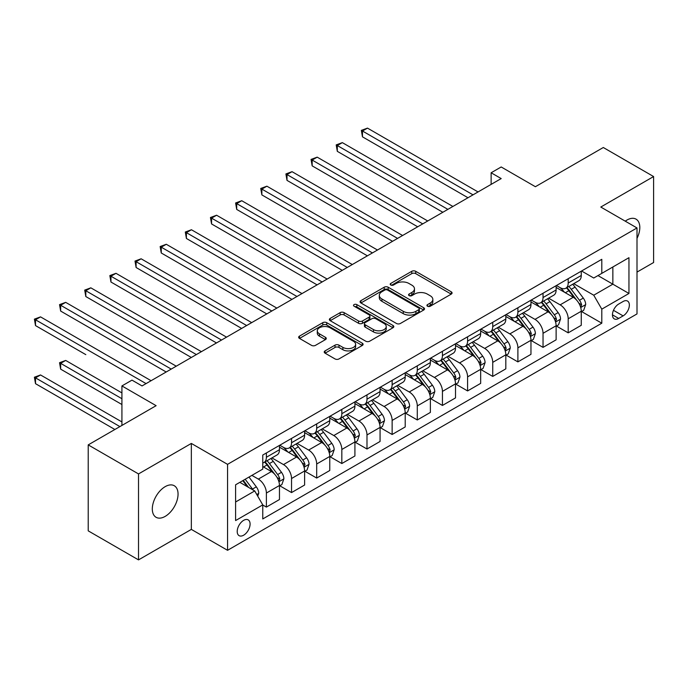 <?xml version="1.0" encoding="UTF-8"?>
<svg xmlns="http://www.w3.org/2000/svg" width="688" height="688" viewBox="0 0 688 688"><rect width="100%" height="100%" fill="white"/><g stroke="black" fill="none" stroke-linecap="round" stroke-linejoin="round"><path stroke-width="1.03" d="M427.506 306.22A1.952 1.127 0 0 0 430.267 306.22L451.251 294.111A2.795 1.617 0 0 0 452.068 292.968A2.795 1.617 0 0 0 451.251 291.824L415.707 271.304A2.795 1.617 0 0 0 411.759 271.304L390.775 283.422A1.952 1.127 0 0 0 390.199 284.213A1.952 1.127 0 0 0 390.775 285.013A1.952 1.127 0 0 0 393.536 285.013L396.254 283.447A8.935 5.16 0 0 1 408.896 283.447L411.854 285.159A8.935 5.16 0 0 1 414.468 288.805A8.935 5.16 0 0 1 411.854 292.452L409.136 294.025A1.952 1.127 0 0 0 408.569 294.817A1.952 1.127 0 0 0 409.136 295.616A1.952 1.127 0 0 0 411.906 295.616L414.615 294.051A8.935 5.16 0 0 1 427.257 294.051L430.224 295.763A8.935 5.16 0 0 1 432.838 299.409A8.935 5.16 0 0 1 430.224 303.055L427.506 304.629A1.952 1.127 0 0 0 426.93 305.42A1.952 1.127 0 0 0 427.506 306.22L427.506 304.629M165.18 516.387A18.215 10.518 120 0 0 177.074 500.339A18.215 10.518 120 0 0 174.288 485.745A18.215 10.518 120 0 0 165.18 486.648A18.215 10.518 120 0 0 153.286 502.696A18.215 10.518 120 0 0 156.073 517.29A18.215 10.518 120 0 0 165.18 516.387M637.002 238.392A18.215 10.518 120 0 0 636.047 219.154A18.215 10.518 120 0 0 626.94 220.057A18.215 10.518 120 0 0 625.246 221.166M243.647 535.204A9.107 5.255 120 0 0 249.598 527.18A9.107 5.255 120 0 0 248.205 519.887A9.107 5.255 120 0 0 243.647 520.334A9.107 5.255 120 0 0 237.704 528.358A9.107 5.255 120 0 0 239.097 535.66A9.107 5.255 120 0 0 243.647 535.204M325.054 350.889A2.795 1.617 0 0 0 324.237 352.032A2.795 1.617 0 0 0 325.054 353.168L335.03 358.93A2.795 1.617 0 0 0 338.978 358.93L362.284 345.471A2.795 1.617 0 0 0 363.101 344.335A2.795 1.617 0 0 0 362.284 343.192L326.731 322.672A2.795 1.617 0 0 0 322.784 322.672L299.478 336.122A2.795 1.617 0 0 0 298.661 337.266A2.795 1.617 0 0 0 299.478 338.401L311.526 345.359A2.795 1.617 0 0 0 315.474 345.359L325.45 339.605A2.795 1.617 0 0 0 326.267 338.462A2.795 1.617 0 0 0 325.45 337.318L319.473 333.869A7.473 4.317 0 0 1 317.288 330.825A7.473 4.317 0 0 1 321.898 326.834A7.473 4.317 0 0 1 330.042 327.772L353.443 341.282A7.473 4.317 0 0 1 355.636 344.335A7.473 4.317 0 0 1 351.018 348.317A7.473 4.317 0 0 1 342.882 347.38L338.978 345.135A2.795 1.617 0 0 0 335.03 345.135L325.054 350.889L325.054 353.168M637.002 272.095L653.6 262.515L653.6 176.549L603.299 147.507L535.393 186.715L501.191 166.969L491.129 172.774L501.191 178.579L142.046 385.934L131.984 380.129L121.922 385.934L121.922 425.433M138.52 473.929L138.52 559.886L191.341 529.399L191.341 443.433L138.52 473.929L88.219 444.887L156.124 405.679L121.922 385.934M191.341 443.433L227.556 464.348L637.002 227.952L637.002 313.917L227.556 550.305L227.556 464.348M653.6 176.549L600.787 207.045L637.002 227.952M396.451 323.472A2.795 1.617 0 0 0 400.399 323.472L423.705 310.013A2.795 1.617 0 0 0 424.522 308.869A2.795 1.617 0 0 0 423.705 307.734L388.152 287.206A2.795 1.617 0 0 0 384.205 287.206L360.899 300.665A2.795 1.617 0 0 0 360.082 301.8A2.795 1.617 0 0 0 360.899 302.944L396.451 323.472M354.87 306.642A1.952 1.127 0 0 1 356.848 306.917L392.96 327.763L369.688 341.196A2.795 1.617 0 0 1 365.741 341.196L330.188 320.677L330.188 318.398A2.795 1.617 0 0 0 329.371 319.533A2.795 1.617 0 0 0 330.188 320.677M330.188 318.398L340.164 312.636A2.795 1.617 0 0 1 344.112 312.636L358.534 320.961A2.795 1.617 0 0 0 362.481 320.961L369.095 317.142A2.795 1.617 0 0 0 369.912 315.998A2.795 1.617 0 0 0 369.095 314.863L354.088 306.194A1.952 1.127 0 0 1 353.512 305.395A1.952 1.127 0 0 1 354.724 304.354A1.952 1.127 0 0 1 356.848 304.595L392.994 325.467A2.795 1.617 0 0 1 393.811 326.602A2.795 1.617 0 0 1 392.994 327.746L392.994 325.467M138.52 559.886L88.219 530.852L88.219 444.887M623.122 301.482L618.693 304.044A8.824 5.091 120 0 0 612.931 311.81A8.824 5.091 120 0 0 614.281 318.879A8.824 5.091 120 0 0 618.693 318.441L623.122 315.887A8.824 5.091 120 0 0 628.884 308.112A8.824 5.091 120 0 0 627.525 301.052A8.824 5.091 120 0 0 623.122 301.482M581.566 270.995L593.744 278.021L601.794 273.377L601.794 259.316L262.764 455.052L262.764 469.104L235.606 484.791L235.606 520.567L262.764 504.889L262.764 518.941L601.794 323.205L601.794 309.153L593.744 295.212L573.74 283.662M601.794 273.377L628.952 257.69L628.952 293.466L601.794 309.153M191.341 529.399L227.556 550.305M491.129 172.774L491.129 184.393M597.967 275.578L612.853 284.178L612.853 266.987L628.952 257.69M593.744 295.212L612.853 284.178L628.952 293.466M235.606 501.982L254.715 490.948L239.828 482.348M262.764 505.001L266.385 507.09L266.385 493.038A11.378 6.57 -120 0 0 258.335 479.097L251.903 475.382M266.385 507.09L279.466 499.54L279.466 485.487A11.378 6.57 -120 0 0 271.416 471.547L262.764 466.55M279.767 485.78L291.54 492.574L291.54 478.521A11.378 6.57 -120 0 0 283.49 464.581L271.932 457.907M291.54 492.574L304.612 485.023L304.612 470.97A11.378 6.57 -120 0 0 296.562 457.03L279.466 447.157M304.913 471.254L316.686 478.057L316.686 463.996A11.378 6.57 -120 0 0 308.637 450.055L297.087 443.382M316.686 478.057L329.767 470.506L329.767 456.445A11.378 6.57 -120 0 0 321.717 442.504L304.612 432.632M330.068 456.737L341.833 463.531L341.833 449.479A11.378 6.57 -120 0 0 333.792 435.538L322.233 428.865M341.833 463.531L354.913 455.981L354.913 441.928A11.378 6.57 -120 0 0 346.864 427.988L329.767 418.115M355.214 442.212L366.988 449.015L366.988 434.954A11.378 6.57 -120 0 0 358.938 421.013L347.38 414.348M366.988 449.015L380.068 441.464L380.068 427.403A11.378 6.57 -120 0 0 372.019 413.462L354.913 403.589M380.369 427.695L392.134 434.489L392.134 420.437A11.378 6.57 -120 0 0 384.093 406.496L372.535 399.823M392.134 434.489L405.215 426.938L405.215 412.886A11.378 6.57 -120 0 0 397.165 398.945L380.068 389.073M405.516 413.178L417.289 419.972L417.289 405.911A11.378 6.57 -120 0 0 409.24 391.979L397.681 385.306M417.289 419.972L430.37 412.422L430.37 398.361A11.378 6.57 -120 0 0 422.32 384.429L405.215 374.547M430.671 398.653L442.436 405.447L442.436 391.395A11.378 6.57 -120 0 0 434.386 377.454L422.836 370.78M442.436 405.447L455.516 397.896L455.516 383.844A11.378 6.57 -120 0 0 447.467 369.903L430.37 360.03M455.817 384.136L467.591 390.93L467.591 376.878A11.378 6.57 -120 0 0 459.541 362.937L447.983 356.264M467.591 390.93L480.663 383.379L480.663 369.327A11.378 6.57 -120 0 0 472.622 355.386L455.516 345.514M480.972 369.611L492.737 376.413L492.737 362.352A11.378 6.57 -120 0 0 484.687 348.412L473.138 341.747M492.737 376.413L505.818 368.863L505.818 354.802A11.378 6.57 -120 0 0 497.768 340.861L480.663 330.988M506.119 355.094L517.892 361.888L517.892 347.836A11.378 6.57 -120 0 0 509.842 333.895L498.284 327.221M517.892 361.888L530.964 354.337L530.964 340.285A11.378 6.57 -120 0 0 522.923 326.344L505.818 316.471M531.265 340.577L543.038 347.371L543.038 333.31A11.378 6.57 -120 0 0 534.989 319.37L523.439 312.705M543.038 347.371L556.119 339.82L556.119 325.759A11.378 6.57 -120 0 0 548.069 311.819L530.964 301.946M556.42 326.052L568.193 332.846L568.193 318.793A11.378 6.57 -120 0 0 560.144 304.853L548.585 298.179M568.193 332.846L581.265 325.295L581.265 311.243A11.378 6.57 -120 0 0 573.216 297.302L556.119 287.429M556.42 285.511L560.144 287.661A11.378 6.57 -120 0 0 565.828 288.22A11.378 6.57 -120 0 0 568.193 283.017L568.193 278.717M531.265 300.028L534.989 302.178A11.378 6.57 -120 0 0 540.682 302.746A11.378 6.57 -120 0 0 543.038 297.534L543.038 293.234M506.119 314.554L509.842 316.704A11.378 6.57 -120 0 0 515.536 317.263A11.378 6.57 -120 0 0 517.892 312.051L517.892 307.76M480.972 329.07L484.687 331.22A11.378 6.57 -120 0 0 490.381 331.788A11.378 6.57 -120 0 0 492.737 326.576L492.737 322.276M455.817 343.596L459.541 345.746A11.378 6.57 -120 0 0 465.234 346.305A11.378 6.57 -120 0 0 467.591 341.093L467.591 336.793M430.671 358.113L434.386 360.263A11.378 6.57 -120 0 0 440.079 360.83A11.378 6.57 -120 0 0 442.436 355.619L442.436 351.319M405.516 372.638L409.24 374.779A11.378 6.57 -120 0 0 414.933 375.347A11.378 6.57 -120 0 0 417.289 370.135L417.289 365.835M380.369 387.155L384.093 389.305A11.378 6.57 -120 0 0 389.778 389.864A11.378 6.57 -120 0 0 392.134 384.661L392.134 380.361M355.214 401.672L358.938 403.822A11.378 6.57 -120 0 0 364.631 404.389A11.378 6.57 -120 0 0 366.988 399.178L366.988 394.878M330.068 416.197L333.792 418.347A11.378 6.57 -120 0 0 339.476 418.906A11.378 6.57 -120 0 0 341.833 413.694L341.833 409.403M304.913 430.714L308.637 432.864A11.378 6.57 -120 0 0 314.33 433.431A11.378 6.57 -120 0 0 316.686 428.22L316.686 423.92M279.767 445.239L283.49 447.389A11.378 6.57 -120 0 0 289.175 447.948A11.378 6.57 -120 0 0 291.54 442.737L291.54 438.437M581.566 311.535L601.794 323.205M565.828 288.22L578.909 280.67A11.378 6.57 -120 0 0 581.265 275.467L581.265 271.167M540.682 302.746L553.763 295.195A11.378 6.57 -120 0 0 556.119 289.983L556.119 285.683M515.536 317.263L528.608 309.712A11.378 6.57 -120 0 0 530.964 304.5L530.964 300.209M490.381 331.788L503.461 324.237A11.378 6.57 -120 0 0 505.818 319.026L505.818 314.726M465.234 346.305L478.306 338.754A11.378 6.57 -120 0 0 480.663 333.542L480.663 329.251M440.079 360.83L453.16 353.279A11.378 6.57 -120 0 0 455.516 348.068L455.516 343.768M414.933 375.347L428.005 367.796A11.378 6.57 -120 0 0 430.37 362.585L430.37 358.285M389.778 389.864L402.858 382.313A11.378 6.57 -120 0 0 405.215 377.11L405.215 372.81M364.631 404.389L377.712 396.838A11.378 6.57 -120 0 0 380.068 391.627L380.068 387.327M339.476 418.906L352.557 411.355A11.378 6.57 -120 0 0 354.913 406.144L354.913 401.852M314.33 433.431L327.411 425.881A11.378 6.57 -120 0 0 329.767 420.669L329.767 416.369M289.175 447.948L302.256 440.397A11.378 6.57 -120 0 0 304.612 435.186L304.612 430.886M262.764 462.929A11.378 6.57 -120 0 0 264.029 462.465L277.109 454.914A11.378 6.57 -120 0 0 279.466 449.711L279.466 445.411M264.029 462.465A11.378 6.57 -120 0 0 266.385 457.262L266.385 452.962M254.715 490.948L262.764 504.889M428.289 306.495L430.224 305.377A8.935 5.16 0 0 0 432.838 301.731L432.838 299.409M414.468 288.805L414.468 291.127A8.935 5.16 0 0 1 411.854 294.774L409.919 295.892M451.216 294.129L415.707 273.626A2.795 1.617 0 0 0 411.759 273.626L391.549 285.288M423.67 310.039L388.152 289.536A2.795 1.617 0 0 0 384.205 289.536L360.933 302.969M418.768 309.669A1.952 1.127 0 0 0 419.336 308.869A1.952 1.127 0 0 0 418.768 308.078L387.559 290.061A1.952 1.127 0 0 0 384.798 290.061L381.935 291.712A8.935 5.16 0 0 0 379.312 295.358A8.935 5.16 0 0 0 381.935 299.013L403.263 311.329A8.935 5.16 0 0 0 415.905 311.329L418.768 309.669L418.768 311.991A1.952 1.127 0 0 0 419.336 311.2L419.336 308.869M379.312 295.358L379.312 297.68A8.935 5.16 0 0 0 381.935 301.335L381.935 299.013M418.768 311.991L415.905 313.651A8.935 5.16 0 0 1 403.263 313.651L381.935 301.335M330.231 320.694L340.164 314.958L340.164 312.636M369.912 315.998L369.912 318.32A2.795 1.617 0 0 1 369.095 319.464L362.481 323.283A2.795 1.617 0 0 1 358.534 323.283L344.112 314.958A2.795 1.617 0 0 0 340.164 314.958M373.489 329.595A7.473 4.317 0 0 0 381.634 330.532A7.473 4.317 0 0 0 386.243 326.551A7.473 4.317 0 0 0 384.059 323.498L375.811 318.733A2.795 1.617 0 0 0 371.864 318.733L365.242 322.552A2.795 1.617 0 0 0 364.425 323.695A2.795 1.617 0 0 0 365.242 324.839L373.489 329.595L373.489 331.917A7.473 4.317 0 0 0 381.634 332.854A7.473 4.317 0 0 0 386.243 328.873L386.243 326.551M364.425 323.695L364.425 326.017A2.795 1.617 0 0 0 365.242 327.161L365.242 324.839M373.489 331.917L365.242 327.161M355.636 344.335L355.636 346.657A7.473 4.317 0 0 1 351.018 350.639A7.473 4.317 0 0 1 342.882 349.71L338.978 347.457A2.795 1.617 0 0 0 335.03 347.457L325.089 353.193M317.288 330.825L317.288 333.147A7.473 4.317 0 0 0 319.473 336.2L319.473 333.869M325.415 339.623L319.473 336.2M362.249 345.496L326.731 324.994A2.795 1.617 0 0 0 322.784 324.994L299.521 338.427M581.265 311.707L583.682 310.314L585.694 304.5A7.542 4.352 -120 0 0 583.286 298.085L575.065 287.111A21.767 12.565 -120 0 0 572.691 284.264M564.513 292.28A21.767 12.565 -120 0 0 560.058 287.61M580.577 307.089L581.627 304.827A7.542 4.352 -120 0 0 579.468 300.295L571.246 289.313A21.767 12.565 -120 0 0 568.864 286.475M566.843 287.644A18.069 10.432 60 0 1 569.81 291.015L576.768 300.303M362.464 194.902L417.693 226.791L312.163 165.86L312.163 160.055L317.194 157.148L427.747 220.986M566.456 287.868A21.767 12.565 60 0 1 568.83 290.714L574.291 298.007M473.017 194.85L362.464 131.012L367.487 128.114L478.048 191.943M467.995 197.748L362.464 136.826L362.464 131.012L361.355 130.376L367.487 128.114M362.464 136.826L361.355 130.376M556.119 326.224L558.536 324.831L560.539 319.026A7.542 4.352 -120 0 0 558.14 312.601L549.918 301.628A21.767 12.565 -120 0 0 547.545 298.781M539.366 306.796A21.767 12.565 -120 0 0 534.911 302.135M555.431 321.606L556.472 319.344A7.542 4.352 -120 0 0 554.313 314.812L546.091 303.838A21.767 12.565 -120 0 0 543.718 300.991M541.688 302.161A18.069 10.432 60 0 1 544.655 305.532L551.613 314.82M337.309 209.427L392.538 241.307L287.008 180.385L287.008 174.571L292.039 171.673L402.6 235.502M541.301 302.385A21.767 12.565 60 0 1 543.675 305.231L549.144 312.524M530.964 340.749L533.381 339.356L535.393 333.542A7.542 4.352 -120 0 0 532.985 327.127L524.763 316.153A21.767 12.565 -120 0 0 522.39 313.307M514.211 321.313A21.767 12.565 -120 0 0 509.756 316.652M530.276 336.131L531.325 333.869A7.542 4.352 -120 0 0 529.167 329.328L520.945 318.355A21.767 12.565 -120 0 0 518.571 315.517M516.542 316.678A18.069 10.432 60 0 1 519.509 320.058L526.466 329.337M312.163 223.944L367.392 255.833L261.861 194.902L261.861 189.097L266.892 186.19L377.454 250.019M516.155 316.91A21.767 12.565 60 0 1 518.528 319.748L523.998 327.049M505.818 355.266L508.234 353.873L510.247 348.068A7.542 4.352 -120 0 0 507.839 341.644L499.617 330.67A21.767 12.565 -120 0 0 497.243 327.823M489.065 335.839A21.767 12.565 -120 0 0 484.61 331.177M505.13 350.648L506.17 348.386A7.542 4.352 -120 0 0 504.012 343.854L495.79 332.88A21.767 12.565 -120 0 0 493.416 330.034M491.395 331.203A18.069 10.432 60 0 1 494.354 334.574L501.311 343.862M287.008 238.469L342.237 270.35L236.706 209.427L236.706 203.614L241.737 200.715L352.299 264.545M491 331.427A21.767 12.565 60 0 1 493.382 334.273L498.843 341.566M447.871 209.367L337.309 145.538L342.34 142.631L452.902 206.46M442.84 212.274L337.309 151.343L337.309 145.538L336.2 144.893L342.34 142.631M337.309 151.343L336.2 144.893M422.724 223.884L311.053 159.418L317.194 157.148M312.163 165.86L311.053 159.418M397.569 238.409L285.907 173.935L292.039 171.673M287.008 180.385L285.907 173.935M480.663 369.791L483.079 368.398L485.092 362.585A7.542 4.352 -120 0 0 482.684 356.169L474.462 345.187A21.767 12.565 -120 0 0 472.088 342.349M463.91 350.355A21.767 12.565 -120 0 0 459.455 345.694M479.983 365.173L481.024 362.911A7.542 4.352 -120 0 0 478.865 358.371L470.644 347.397A21.767 12.565 -120 0 0 468.27 344.55M466.24 345.72A18.069 10.432 60 0 1 469.207 349.091L476.165 358.379M261.861 252.986L317.091 284.875L211.56 223.944L211.56 218.139L216.591 215.232L327.153 279.061M465.853 345.944A21.767 12.565 60 0 1 468.227 348.79L473.697 356.092M372.423 252.926L260.752 188.46L266.892 186.19M261.861 194.902L260.752 188.46M455.516 384.308L457.933 382.915L459.945 377.11A7.542 4.352 -120 0 0 457.537 370.686L449.316 359.712A21.767 12.565 -120 0 0 446.942 356.866M438.763 364.881A21.767 12.565 -120 0 0 434.309 360.211M454.828 379.69L455.869 377.428A7.542 4.352 -120 0 0 453.71 372.896L445.489 361.922A21.767 12.565 -120 0 0 443.115 359.076M441.094 360.245A18.069 10.432 60 0 1 444.061 363.617L451.018 372.905M236.706 267.503L291.936 299.392L186.405 238.469L186.405 232.656L191.436 229.749L301.998 293.587M440.698 360.469A21.767 12.565 60 0 1 443.081 363.316L448.542 370.608M347.268 267.451L235.606 202.977L241.737 200.715M236.706 209.427L235.606 202.977M430.37 398.825L432.778 397.432L434.79 391.627A7.542 4.352 -120 0 0 432.382 385.203L424.161 374.229A21.767 12.565 -120 0 0 421.787 371.391M413.617 379.398A21.767 12.565 -120 0 0 409.154 374.736M429.682 394.207L430.722 391.945A7.542 4.352 -120 0 0 428.564 387.413L420.342 376.439A21.767 12.565 -120 0 0 417.969 373.593M415.939 374.762A18.069 10.432 60 0 1 418.906 378.133L425.863 387.421M211.56 282.028L266.789 313.917L161.259 252.986L161.259 247.181L166.29 244.274L276.851 308.104M415.552 374.986A21.767 12.565 60 0 1 417.926 377.832L423.395 385.125M322.122 281.968L210.451 217.494L216.591 215.232M211.56 223.944L210.451 217.494M405.215 413.35L407.631 411.957L409.644 406.144A7.542 4.352 -120 0 0 407.236 399.728L399.014 388.754A21.767 12.565 -120 0 0 396.641 385.908M388.462 393.923A21.767 12.565 -120 0 0 384.007 389.253M404.527 408.732L405.567 406.47A7.542 4.352 -120 0 0 403.409 401.93L395.187 390.956A21.767 12.565 -120 0 0 392.814 388.118M390.793 389.288A18.069 10.432 60 0 1 393.76 392.659L400.717 401.947M186.405 296.545L241.634 328.434L136.104 267.503L136.104 261.698L141.135 258.791L251.696 322.629M390.406 389.511A21.767 12.565 60 0 1 392.779 392.349L398.24 399.651M296.967 296.485L185.304 232.019L191.436 229.749M186.405 238.469L185.304 232.019M380.068 427.867L382.476 426.474L384.489 420.669A7.542 4.352 -120 0 0 382.081 414.245L373.868 403.271A21.767 12.565 -120 0 0 371.486 400.425M363.316 408.44A21.767 12.565 -120 0 0 358.852 403.779M379.38 423.249L380.421 420.987A7.542 4.352 -120 0 0 378.262 416.455L370.041 405.481A21.767 12.565 -120 0 0 367.667 402.635M365.638 403.804A18.069 10.432 60 0 1 368.605 407.176L375.562 416.464M161.259 311.071L216.488 342.951L110.957 282.028L110.957 276.215L115.988 273.317L226.55 337.146M365.251 404.028A21.767 12.565 60 0 1 367.624 406.875L373.094 414.167M271.82 311.01L160.149 246.536L166.29 244.274M161.259 252.986L160.149 246.536M354.913 442.393L357.33 440.999L359.342 435.186A7.542 4.352 -120 0 0 356.934 428.77L348.713 417.797A21.767 12.565 -120 0 0 346.339 414.95M338.161 422.957A21.767 12.565 -120 0 0 333.706 418.295M354.225 437.774L355.266 435.513A7.542 4.352 -120 0 0 353.116 430.972L344.894 419.998A21.767 12.565 -120 0 0 342.512 417.152M340.491 418.321A18.069 10.432 60 0 1 343.458 421.692L350.416 430.98M136.104 325.587L191.333 357.476L85.811 296.545L85.811 290.74L90.833 287.833L201.395 351.663M340.104 418.553A21.767 12.565 60 0 1 342.478 421.391L347.939 428.693M246.665 325.527L135.003 261.062L141.135 258.791M136.104 267.503L135.003 261.062M329.767 456.909L332.184 455.516L334.187 449.711A7.542 4.352 -120 0 0 331.788 443.287L323.566 432.313A21.767 12.565 -120 0 0 321.184 429.467M313.014 437.482A21.767 12.565 -120 0 0 308.559 432.821M329.079 452.291L330.12 450.029A7.542 4.352 -120 0 0 327.961 445.497L319.739 434.524A21.767 12.565 -120 0 0 317.366 431.677M315.336 432.847A18.069 10.432 60 0 1 318.303 436.218L325.261 445.506M110.957 340.113L166.186 371.993L60.656 311.071L60.656 305.257L65.687 302.359L176.248 366.188M314.949 433.07A21.767 12.565 60 0 1 317.323 435.917L322.792 443.21M221.519 340.053L109.848 275.578L115.988 273.317M110.957 282.028L109.848 275.578M304.612 471.435L307.029 470.033L309.041 464.228A7.542 4.352 -120 0 0 306.633 457.804L298.411 446.83A21.767 12.565 -120 0 0 296.038 443.992M287.859 451.999A21.767 12.565 -120 0 0 283.404 447.338M303.924 466.817L304.973 464.546A7.542 4.352 -120 0 0 302.815 460.014L294.593 449.04A21.767 12.565 -120 0 0 292.211 446.194M290.19 447.363A18.069 10.432 60 0 1 293.157 450.735L300.114 460.023M85.811 354.63L35.509 325.587L35.509 319.782L40.54 316.876L151.093 380.705M289.803 447.587A21.767 12.565 60 0 1 292.176 450.434L297.637 457.726M196.364 354.569L84.701 290.104L90.833 287.833M85.811 296.545L84.701 290.104M279.466 485.952L281.882 484.558L283.886 478.745A7.542 4.352 -120 0 0 281.487 472.329L273.265 461.356A21.767 12.565 -120 0 0 270.891 458.509M278.778 481.333L279.818 479.072A7.542 4.352 -120 0 0 277.66 474.539L269.438 463.557A21.767 12.565 -120 0 0 267.064 460.719M265.043 461.889A18.069 10.432 60 0 1 268.002 465.26L274.959 474.548M121.922 392.908L65.687 360.435L60.656 363.341L60.656 369.146L121.922 404.518M264.648 462.112A21.767 12.565 60 0 1 267.021 464.959L272.491 472.252M60.656 369.146L59.546 362.705L121.922 398.713M59.546 362.705L65.687 360.435M171.217 369.095L59.546 304.621L65.687 302.359M60.656 311.071L59.546 304.621M257.733 496.177L258.74 493.27A7.542 4.352 -120 0 0 256.332 486.846L248.996 477.059M121.922 421.942L40.54 374.96L35.509 377.858L35.509 383.672L114.879 429.493M253.193 490.071A7.542 4.352 -120 0 0 252.513 489.056L245.177 479.261M243.285 480.353L248.557 487.388M242.761 480.654L247.233 486.622M35.509 383.672L34.4 377.222L119.91 426.594M34.4 377.222L40.54 374.96M146.071 383.612L34.4 319.137L40.54 316.876M35.509 325.587L34.4 319.137M258.335 479.097L271.416 471.547M283.49 464.581L296.562 457.03M308.637 450.055L321.717 442.504M333.792 435.538L346.864 427.988M358.938 421.013L372.019 413.462M384.093 406.496L397.165 398.945M409.24 391.979L422.32 384.429M434.386 377.454L447.467 369.903M459.541 362.937L472.622 355.386M484.687 348.412L497.768 340.861M509.842 333.895L522.923 326.344M534.989 319.37L548.069 311.819M560.144 304.853L573.216 297.302M568.193 283.017L581.265 275.467M568.193 318.793L581.265 311.243M543.038 333.31L556.119 325.759M543.038 297.534L556.119 289.983M517.892 347.836L530.964 340.285M517.892 312.051L530.964 304.5M492.737 362.352L505.818 354.802M492.737 326.576L505.818 319.026M467.591 376.878L480.663 369.327M467.591 341.093L480.663 333.542M442.436 391.395L455.516 383.844M442.436 355.619L455.516 348.068M417.289 405.911L430.37 398.361M417.289 370.135L430.37 362.585M392.134 420.437L405.215 412.886M392.134 384.661L405.215 377.11M366.988 434.954L380.068 427.403M366.988 399.178L380.068 391.627M341.833 449.479L354.913 441.928M341.833 413.694L354.913 406.144M316.686 463.996L329.767 456.445M316.686 428.22L329.767 420.669M291.54 478.521L304.612 470.97M291.54 442.737L304.612 435.186M266.385 493.038L279.466 485.487M266.385 457.262L279.466 449.711M613.472 310.322L623.122 315.887M612.458 314.846L618.693 318.441M430.224 305.377L430.224 303.055M409.136 295.616L409.136 294.025M411.854 294.774L411.854 292.452M390.775 285.013L390.775 283.422M411.759 273.626L411.759 271.304M415.707 273.626L415.707 271.304M451.251 294.111L451.251 291.824M360.899 302.944L360.899 300.665M384.205 289.536L384.205 287.206M388.152 289.536L388.152 287.206M423.705 310.013L423.705 307.734M403.263 313.651L403.263 311.329M415.905 313.651L415.905 311.329M344.112 314.958L344.112 312.636M358.534 323.283L358.534 320.961M362.481 323.283L362.481 320.961M369.095 319.464L369.095 317.142M356.848 306.917L356.848 304.595M335.03 347.457L335.03 345.135M338.978 347.457L338.978 345.135M342.882 349.71L342.882 347.38M325.45 339.605L325.45 337.318M299.478 338.401L299.478 336.122M322.784 324.994L322.784 322.672M326.731 324.994L326.731 322.672M362.284 345.471L362.284 343.192M580.706 307.502L585.643 304.646M571.246 289.313L575.065 287.111M565.312 292.735L568.83 290.714M579.468 300.295L583.286 298.085M578.866 303.236L581.627 304.827M555.551 322.018L560.496 319.172M546.091 303.838L549.918 301.628M540.166 307.261L543.675 305.231M554.313 314.812L558.14 312.601M553.72 317.753L556.472 319.344M530.405 336.544L535.341 333.689M520.945 318.355L524.763 316.153M515.011 321.778L518.528 319.748M529.167 329.328L532.985 327.127M528.565 332.278L531.325 333.869M505.25 351.061L510.195 348.214M495.79 332.88L499.617 330.67M489.865 336.303L493.382 334.273M504.012 343.854L507.839 341.644M503.418 346.795L506.17 348.386M480.104 365.586L485.04 362.731M470.644 347.397L474.462 345.187M464.718 350.82L468.227 348.79M478.865 358.371L482.684 356.169M478.263 361.32L481.024 362.911M454.957 380.103L459.894 377.256M445.489 361.922L449.316 359.712M439.563 365.337L443.081 363.316M453.71 372.896L457.537 370.686M453.117 375.837L455.869 377.428M429.802 394.628L434.739 391.773M420.342 376.439L424.161 374.229M414.417 379.862L417.926 377.832M428.564 387.413L432.382 385.203M427.962 390.354L430.722 391.945M404.656 409.145L409.592 406.29M395.187 390.956L399.014 388.754M389.262 394.379L392.779 392.349M403.409 401.93L407.236 399.728M402.815 404.879L405.567 406.47M379.501 423.662L384.446 420.815M370.041 405.481L373.868 403.271M364.115 408.904L367.624 406.875M378.262 416.455L382.081 414.245M377.66 419.396L380.421 420.987M354.354 438.187L359.291 435.332M344.894 419.998L348.713 417.797M338.96 423.421L342.478 421.391M353.116 430.972L356.934 428.77M352.514 433.922L355.266 435.513M329.199 452.704L334.144 449.857M319.739 434.524L323.566 432.313M313.814 437.946L317.323 435.917M327.961 445.497L331.788 443.287M327.368 448.438L330.12 450.029M304.053 467.229L308.989 464.374M294.593 449.04L298.411 446.83M288.659 452.463L292.176 450.434M302.815 460.014L306.633 457.804M302.213 462.955L304.973 464.546M278.898 481.746L283.843 478.891M269.438 463.557L273.265 461.356M263.513 466.98L267.021 464.959M277.66 474.539L281.487 472.329M277.066 477.481L279.818 479.072M256.779 494.517L258.688 493.416M252.513 489.056L256.332 486.846"/></g></svg>
